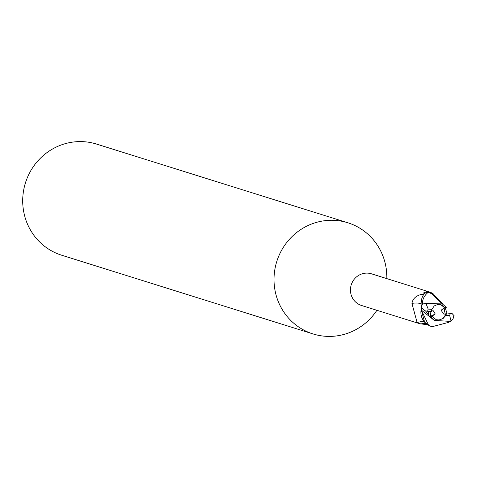 <?xml version="1.0" encoding="UTF-8"?>
<svg xmlns="http://www.w3.org/2000/svg" width="478" height="478" viewBox="0 0 478 478"><rect width="100%" height="100%" fill="white"/><g stroke="black" fill="none" stroke-linecap="round" stroke-linejoin="round"><path stroke-width="0.72" d="M431.67 310.091L432.883 310.192L435.285 314.016L431.742 316.382A7.863 7.594 107.4 0 0 431.748 316.388L430.845 316.095L430.015 311.614L430.851 316.095L432.279 316.561L431.132 317.267L429.471 316.741L428.694 314.966L428.3 311.477M436.002 319.645A7.863 7.594 107.4 0 0 445.508 314.16L443.518 314.004L441.116 310.174L444.66 307.808A7.863 7.594 107.4 0 0 440.698 304.641M386.822 278.614A58.244 56.231 107.4 0 0 347.829 222.766A58.244 56.231 107.4 0 0 335.998 220.46A58.244 56.231 107.4 0 0 275.209 267.596A58.244 56.231 107.4 0 0 313.018 333.931A58.244 56.231 107.4 0 0 324.849 336.231A58.244 56.231 107.4 0 0 376.903 310.294M424.655 293.42L423.514 292.948L426.908 291.568L429.591 292.01L371.49 273.816A16.599 16.025 107.4 0 0 368.114 273.159A16.599 16.025 107.4 0 0 350.792 286.591A16.599 16.025 107.4 0 0 361.571 305.49L419.666 323.684L417.115 322.566L411.94 303.422C412.687 298.87 415.806 295.87 421.297 294.43L424.141 294.018M347.829 222.766L96.52 144.069A58.244 56.231 107.4 0 0 84.69 141.769A58.244 56.231 107.4 0 0 23.9 188.9A58.244 56.231 107.4 0 0 61.716 255.234L313.018 333.931M430.003 292.912L429.268 292.661M421.482 307.975L421.369 310.126L421.53 308.077L421.369 310.126L434.311 320.397L450.312 321.401L452.768 319.483L454.1 315.761L452.11 313.562L446.506 312.929L445.508 314.16M427.547 324.807L419.666 323.684M423.514 292.948A18.947 2.671 146.8 0 0 424.817 293.253M427.057 292.566A18.947 2.671 146.8 0 0 428.844 291.801M429.591 292.01L432.68 293.295L443.016 304.199M442.544 303.936L441.445 303.154L425.952 303.422L422.522 304.02C422.241 299.587 424.117 295.703 428.145 292.369L431.777 293.719A18.044 2.545 146.8 0 0 432.68 293.295M437.549 299.348A14.991 14.471 107.4 0 0 435.817 296.969A14.991 14.471 107.4 0 0 435.661 296.796L437.077 298.666M423.974 321.413L423.926 321.419A18.044 9.142 -25.8 0 0 419.331 321.993A18.044 9.142 -25.8 0 0 417.115 322.566M425.725 323.355A18.947 9.602 -25.8 0 0 420.676 323.97M420.987 303.787A19.012 9.632 -25.8 0 0 411.94 303.422M421.429 308.28A14.991 14.471 107.4 0 0 422.092 318.199A14.991 14.471 107.4 0 0 424.655 322.238L430.092 326.151M421.303 310.037L424.655 322.238M435.416 296.533L433.881 295.111M435.285 314.016L429.471 316.741M444.128 308.161L445.161 314.136L444.128 308.161M444.654 307.802L440.847 304.683L437.872 304.39L434.197 305.962L431.927 309.368L428.163 309.063L425.952 303.422M432.279 316.561L436.145 319.692L439.109 319.985L443.082 318.509L445.92 315.277A7.863 7.594 107.4 0 0 446.506 312.929M450.312 321.401L448.723 322.351L431.933 326.749L428.718 325.494L421.369 310.126M431.777 293.719L441.445 303.154M428.145 292.369A17.471 16.867 107.4 0 0 424.87 293.199C421.919 296.002 420.712 300.68 421.255 307.24L424.888 310.778L431.341 311.722A7.863 7.594 107.4 0 1 431.927 309.368M428.688 314.96L425.599 311.041M431.054 317.117L434.622 320.547M446.888 312.959L445.233 307.922M446.291 307.372L442.21 303.781M453.7 316.502L454.1 315.761M446.195 307.217L445.173 307.957M445.92 315.277L449.684 315.582L451.035 320.953M423.472 294.962A26.254 13.3 -25.8 0 0 421.297 294.43M428.163 309.063A11.651 11.245 107.4 0 0 427.696 311.429M422.522 304.02A17.471 16.867 107.4 0 0 421.255 307.24M449.684 315.582A11.651 11.245 107.4 0 0 450.151 313.221"/></g></svg>
